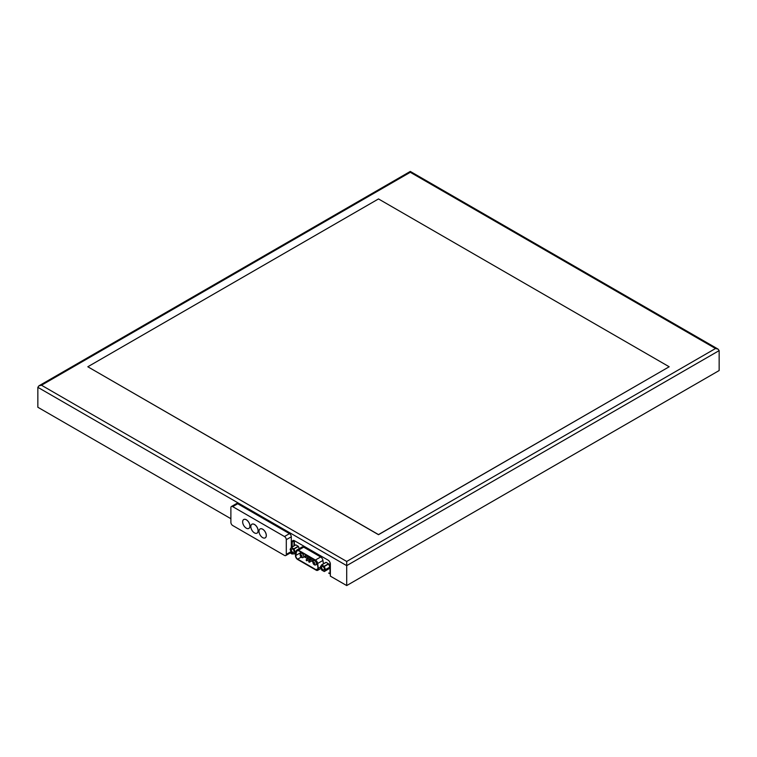 <?xml version="1.0" encoding="UTF-8"?>
<svg xmlns="http://www.w3.org/2000/svg" width="757" height="757" viewBox="0 0 757 757"><rect width="100%" height="100%" fill="white"/><g stroke="black" fill="none" stroke-linecap="round" stroke-linejoin="round"><path stroke-width="1.14" d="M330.355 574.033L328.642 573.04A1.93 1.117 -120 0 0 329.598 573.134A1.93 1.117 -120 0 0 330.005 572.254L330.005 562.46M295.06 553.452A1.93 1.117 -120 0 0 295.675 554.01L294.88 553.556M293.11 553.575L292.202 554.105L290.234 552.97M230.885 518.706L37.85 407.257L37.85 387.329L38.91 385.843L410.294 171.432L410.294 172.293L410.294 171.432L718.09 349.128L715.516 348.513L346.706 561.448L41.484 385.228L38.91 385.843M718.09 349.128L719.15 350.614L719.15 370.542L346.706 585.568L330.355 576.134L330.355 564.069A3.208 1.855 -120 0 0 328.084 560.133L294.473 540.735A3.208 1.855 -120 0 0 292.864 540.574A3.208 1.855 -120 0 0 292.202 542.04L292.202 546.895M292.202 553.055L292.202 554.105M346.706 585.568L346.706 561.448M669.188 366.767L378.5 534.697L87.812 366.767L378.5 534.593L669.188 366.767L378.5 198.94L87.812 366.767M294.019 545.844L294.019 540.99A3.208 1.855 60 0 1 294.057 540.536M294.057 554.02L295.258 552.307L294.057 548.986L291.36 547.387L290.12 549.336L291.483 552.638L293.896 554.039L295.855 552.989L294.028 554.048M299.252 548.626L298.258 546.27L295.845 544.879L291.483 547.396M291.398 547.377L295.845 544.879M291.36 547.387L295.722 544.87M292.694 552.288A1.93 1.117 -120 0 0 293.659 552.383A1.93 1.117 -120 0 0 293.659 550.159A1.93 1.117 -120 0 0 291.729 549.043A1.93 1.117 -120 0 0 291.436 550.594A1.93 1.117 -120 0 0 292.694 552.288M320.391 566.813L321.753 570.116L324.299 571.526L325.529 569.567L324.166 566.264L321.63 564.864L320.391 566.813M324.299 571.526L328.68 568.98L329.891 567.258L325.529 569.784M321.659 564.845L326.116 562.356L321.753 564.873M329.891 567.258L328.529 563.747L326.116 562.356M322.965 569.766A1.93 1.117 -120 0 0 323.92 569.86A1.93 1.117 -120 0 0 323.92 567.636A1.93 1.117 -120 0 0 321.999 566.52A1.93 1.117 -120 0 0 321.706 568.062A1.93 1.117 -120 0 0 322.965 569.766M294.643 540.829A1.93 1.117 -120 0 0 294.369 541.615L294.369 545.646M303.68 547.16A3.208 1.855 -120 0 0 302.071 546.999L296.801 550.036A3.208 1.855 60 0 1 298.409 550.197L303.68 547.16L320.694 556.982A3.208 1.855 -120 0 1 322.936 560.445L323.409 563.833M298.409 550.197L315.432 560.029A3.208 1.855 60 0 1 317.666 563.482L318.347 568.365A3.208 1.855 -120 0 1 317.722 570.314A3.208 1.855 -120 0 1 316.114 570.153L297.719 559.537A3.208 1.855 60 0 1 295.485 555.165L296.167 551.077A3.208 1.855 60 0 1 296.801 550.036M317.306 563.35L317.997 568.233A2.697 1.561 60 0 1 317.467 569.87A2.697 1.561 60 0 1 316.114 569.737L297.719 559.12A2.697 1.561 60 0 1 295.845 555.449L296.526 551.351A2.697 1.561 60 0 1 297.056 550.481A2.697 1.561 60 0 1 298.409 550.613L315.432 560.445A2.697 1.561 60 0 1 317.306 563.35M301.144 552.203L301.116 552.402A2.697 1.561 -120 0 0 301.135 553.301M304.286 556.821L307.739 558.817M309.026 559.555L310.256 560.265M311.543 561.013L312.906 561.798M286.297 554.37L286.297 539.684A2.574 1.486 -120 0 0 284.481 536.533L232.702 506.641A2.574 1.486 -120 0 0 231.415 506.509A2.574 1.486 -120 0 0 230.885 507.692L230.885 522.377A2.574 1.486 -120 0 0 232.702 525.519L284.481 555.411A2.574 1.486 -120 0 0 285.767 555.543A2.574 1.486 -120 0 0 286.297 554.37L291.019 551.645M291.294 547.462L291.294 536.798L286.297 539.684M246.328 519.756A5.138 2.971 -120 0 0 243.754 519.501A5.138 2.971 -120 0 0 243.735 519.51L243.716 519.52A5.138 2.971 60 0 1 246.28 519.775A5.138 2.971 60 0 1 249.64 524.308A5.138 2.971 60 0 1 248.854 528.424A5.138 2.971 -120 0 0 248.902 528.395A5.138 2.971 -120 0 0 249.687 524.279A5.138 2.971 -120 0 0 246.328 519.756M257.049 533.127A5.138 2.971 -120 0 0 257.077 533.117A5.138 2.971 -120 0 0 257.863 529.001A5.138 2.971 -120 0 0 254.503 524.469A5.138 2.971 -120 0 0 251.93 524.213A5.138 2.971 -120 0 0 251.911 524.232A5.138 2.971 60 0 1 254.456 524.497A5.138 2.971 60 0 1 257.815 529.029A5.138 2.971 60 0 1 257.03 533.146A5.138 2.971 60 0 1 251.892 530.174A5.138 2.971 60 0 1 251.892 524.241L251.93 524.213M265.205 537.867L265.253 537.839A5.138 2.971 -120 0 0 265.253 537.839A5.138 2.971 -120 0 0 266.038 533.723A5.138 2.971 -120 0 0 262.679 529.19A5.138 2.971 -120 0 0 260.105 528.935A5.138 2.971 -120 0 0 260.086 528.954A5.138 2.971 60 0 1 262.632 529.219A5.138 2.971 60 0 1 265.991 533.751A5.138 2.971 60 0 1 265.205 537.867A5.138 2.971 60 0 1 260.067 534.896A5.138 2.971 60 0 1 260.067 528.963L260.105 528.935M291.294 536.798A2.574 1.486 60 0 0 289.477 533.647L237.698 503.755L232.702 506.641M291.199 552.108A2.574 1.486 60 0 1 290.764 552.657L285.767 555.543M231.415 506.509L236.411 503.632A2.574 1.486 60 0 1 237.698 503.755M248.902 528.395L248.854 528.424A5.138 2.971 60 0 1 243.716 525.453A5.138 2.971 60 0 1 243.716 519.52M719.15 350.614L346.706 565.64L37.85 387.329M41.484 385.228L410.294 172.293L715.516 348.513M294.019 540.99L292.202 542.04M300.945 553.414A2.309 1.334 60 0 1 302.1 553.528A2.309 1.334 60 0 1 303.614 555.562A2.309 1.334 60 0 1 303.264 557.417C302.412 557.956 301.56 557.672 300.68 556.575C299.857 554.767 299.952 553.708 300.945 553.414L302.1 552.752M301.286 554.947A1.154 0.672 60 0 1 301.996 556.764A1.154 0.672 60 0 1 300.576 555.95A1.154 0.672 60 0 1 301.286 554.947M313.663 560.757A2.309 1.334 60 0 1 314.817 560.871A2.309 1.334 60 0 1 316.331 562.905A2.309 1.334 60 0 1 315.981 564.76C315.13 565.299 314.278 565.015 313.398 563.918C312.575 562.101 312.669 561.051 313.663 560.757L314.817 560.095M314.004 562.29A1.154 0.672 60 0 1 314.713 564.107A1.154 0.672 60 0 1 313.294 563.293A1.154 0.672 60 0 1 314.004 562.29M307.38 557.824L307.825 557.436L307.721 558.42M308.657 561.543L309.102 561.155L308.998 562.129M304.872 556.376L305.308 555.988L305.203 556.963M309.897 559.281L310.342 558.893L310.238 559.868M306.14 560.085L306.585 559.697L306.481 560.672M296.044 551.853L295.258 552.307M298.258 546.27L293.896 548.787M296.082 551.626L295.258 552.099M298.419 546.469L294.057 548.986M328.68 568.98L324.327 571.497M328.68 563.946L324.327 566.463M329.891 567.05L325.529 569.567M328.529 563.747L324.166 566.264M318.347 568.365L320.514 567.125M317.666 563.482L322.936 560.445M315.432 560.029L320.694 556.982M296.526 551.351L298.078 550.462M295.845 555.449L301.116 552.402M297.719 559.12L301.182 557.124M316.114 569.737L318.025 568.63M289.477 533.647L284.481 536.533M304.806 556.527L303.264 557.417M317.391 563.946L315.981 564.76M308.837 556.641L307.503 557.407L308.146 558.524L310.124 557.379M312.688 558.865L308.78 561.117L309.424 562.233L313.777 559.716M306.32 555.184L304.986 555.96L305.629 557.067L307.607 555.931M311.354 558.089L310.02 558.865L310.663 559.972L312.641 558.836M310.171 557.407L306.263 559.669L306.907 560.786L309.84 559.082M325.983 562.347L321.63 564.864M329.598 573.134L330.355 572.699M317.722 570.314L321.015 568.412"/></g></svg>
